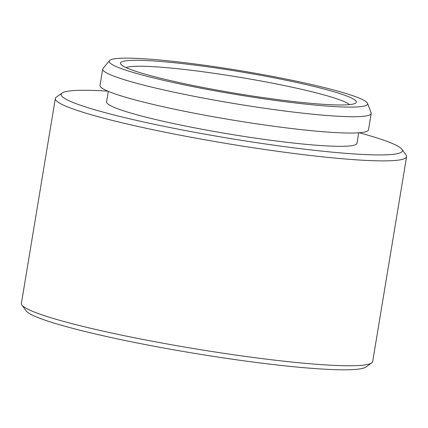 <?xml version="1.0" encoding="UTF-8"?>
<svg xmlns="http://www.w3.org/2000/svg" width="428" height="428" viewBox="0 0 428 428"><rect width="100%" height="100%" fill="white"/><g stroke="black" fill="none" stroke-linecap="round" stroke-linejoin="round"><path stroke-width="0.64" d="M371.681 362.928L365.865 367.058A172.944 15.948 -170.6 0 1 203.236 354.78A172.944 15.948 -170.6 0 1 28.655 313.034A172.944 15.948 -170.6 0 1 26.081 310.808L21.908 305.025A178.032 16.419 9.4 0 0 24.551 307.32A178.032 16.419 9.4 0 0 204.274 350.291A178.032 16.419 9.4 0 0 371.681 362.928A178.032 16.419 9.4 0 0 372.681 361.553L406.6 156.68A178.032 16.419 -170.6 0 1 246.319 146.697A178.032 16.419 -170.6 0 1 58.47 102.447A178.032 16.419 -170.6 0 1 55.319 98.526A178.032 16.419 -170.6 0 1 56.319 97.151L62.135 93.02A172.944 15.948 9.4 0 0 64.227 98.167A172.944 15.948 9.4 0 0 254.569 142.364A172.944 15.948 9.4 0 0 401.919 149.27A172.944 15.948 9.4 0 0 399.345 147.045A172.944 15.948 9.4 0 0 359.231 132.771M122.59 65.741A119.535 11.026 -170.6 0 1 120.814 64.2A119.535 11.026 -170.6 0 1 222.656 68.972A119.535 11.026 -170.6 0 1 354.218 99.521A119.535 11.026 -170.6 0 1 355.663 103.078A119.535 11.026 -170.6 0 1 243.259 94.588A119.535 11.026 -170.6 0 1 122.59 65.741M349.542 104.609A114.447 10.556 9.4 0 0 348.462 103.801A114.447 10.556 9.4 0 0 235.919 76.66A114.447 10.556 9.4 0 0 126.11 67.619M401.919 149.27L406.092 155.054A178.032 16.419 -170.6 0 1 406.6 156.68M111.499 64.12A130.979 12.08 9.4 0 0 253.141 97.21A130.979 12.08 9.4 0 0 367.545 103.357A130.979 12.08 9.4 0 0 365.309 101.136A130.979 12.08 9.4 0 0 230.553 69.122A130.979 12.08 9.4 0 0 109.472 60.632A130.979 12.08 9.4 0 0 111.499 64.12M367.545 103.357L371.13 112.815A136.067 12.551 -170.6 0 1 371.21 113.506A136.067 12.551 -170.6 0 1 248.711 105.882A136.067 12.551 -170.6 0 1 105.138 72.059A136.067 12.551 -170.6 0 1 102.731 69.063A136.067 12.551 -170.6 0 1 103.03 68.432L109.472 60.632M371.21 113.506L368.508 129.839A136.067 12.551 -170.6 0 1 246.004 122.21A136.067 12.551 -170.6 0 1 102.436 88.387A136.067 12.551 -170.6 0 1 100.029 85.391L102.731 69.063M358.734 132.808L356.995 143.332A126.913 11.706 -170.6 0 1 242.735 136.216A126.913 11.706 -170.6 0 1 108.824 104.673A126.913 11.706 -170.6 0 1 106.577 101.875L108.321 91.351M55.319 98.526L21.4 303.399A178.032 16.419 9.4 0 0 21.908 305.025M107.861 91.153A172.944 15.948 9.4 0 0 62.135 93.02"/></g></svg>
